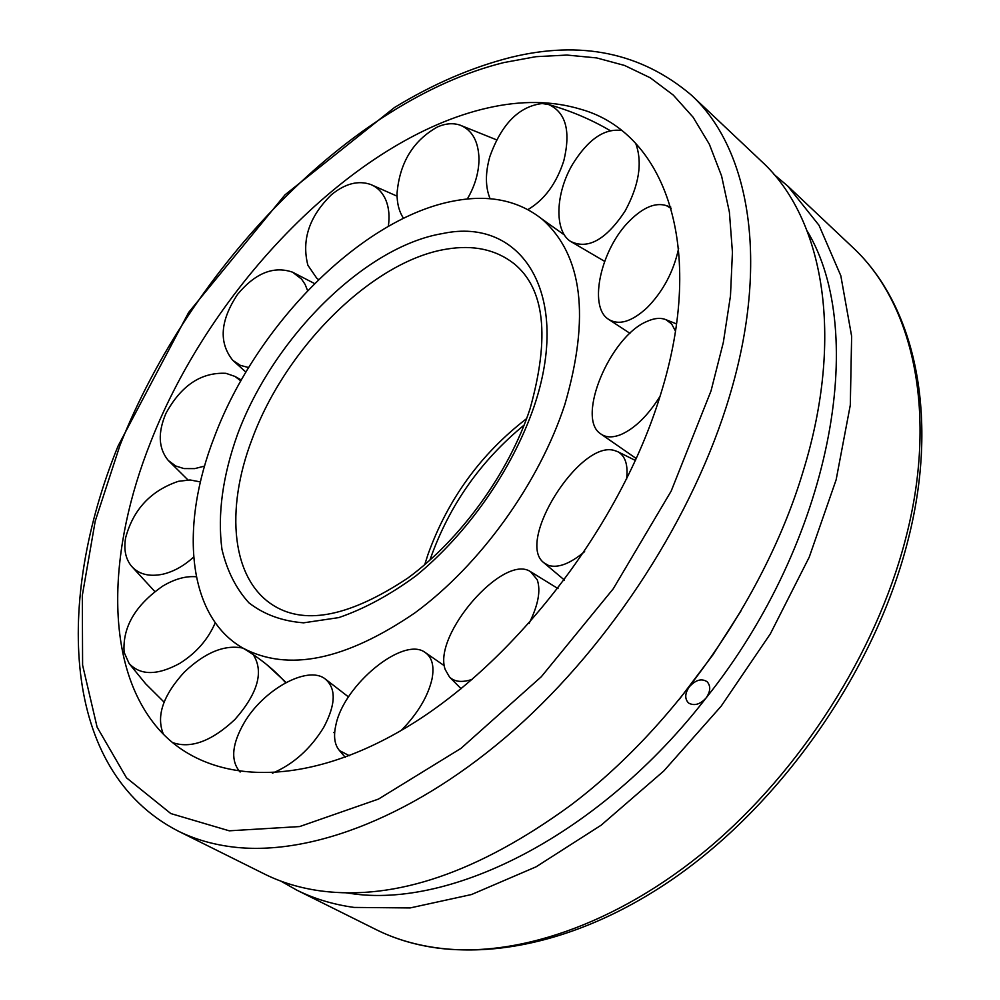<?xml version="1.0" encoding="UTF-8"?>
<svg xmlns="http://www.w3.org/2000/svg" width="1000" height="1000" viewBox="0 0 1000 1000"><rect width="100%" height="100%" fill="white"/><g stroke="black" fill="none" stroke-linecap="round" stroke-linejoin="round"><path stroke-width="1.5" d="M214.525 436.538C179.5 525.975 186.925 615.938 242.662 647.95C287.85 672.125 345.275 660.425 414.95 612.837C480.275 564.913 539.312 482.912 564.888 404.35C590.262 316.725 582.6 254.938 541.9 219C518.3 200.4 489.137 194.363 454.412 200.888C362.3 217.55 256.637 324.338 214.525 436.538M333.7 732.513L334.65 733.05M150.525 442.413C108.212 548.85 104.425 659.087 153.175 722.45C199.338 783.25 296.725 792.788 405.763 727.763C514.55 663.037 620.35 525.725 660.263 395.575C707.288 246.5 664.625 132.688 580.913 109.3C552.413 100.7 521.312 100.262 487.625 107.975C354.825 137.95 211.287 286.1 150.525 442.413M773.962 174.4L787.8 186.112L819.013 225.3L840.812 275.725L851.637 336.262L850.3 405.112L836.137 479.775L809.225 557.175L770.35 633.85L721.125 706.225L663.812 770.962L601.15 825.2L536.1 866.812L471.55 894.525L410.138 907.938L354.075 907.425C333.125 904.5 314 898.713 296.712 890.088L280.938 881.15M177.787 830.888L264.363 873.975C281.525 882.55 300.55 888.238 321.45 891.038C395.788 900.562 478.575 872.175 569.812 805.888C674.125 727.712 765.75 596.375 803.088 471.488C845.2 335.213 823.037 217.488 761.513 161.312L691.175 94.938C641.112 52.688 580.975 40.175 510.763 57.387C471.812 67.287 433.013 84.025 394.375 107.587L284.988 194.85L188.637 312.45L118.05 446.05C55.075 600.95 61.163 770.5 177.787 830.888C194.575 839.275 213.312 844.688 234 847.125C311.825 856.125 417.038 815.7 514.575 729.513C611.912 643.188 693.95 515.55 729.463 396.463C770.125 261.5 749.562 148.325 691.175 94.938M679.025 699.7L712.862 654.912L741.137 610.65M345.75 892.788L350.125 893.4C451.7 909.188 600.65 834.362 706.112 697.938C832.013 540.35 868.65 332.512 807.275 231.2M706.112 697.938C700.35 704.25 694.663 706.038 689.05 703.3L688.112 702.55C684.575 698.3 685.025 693 689.463 686.663C695.775 679.8 701.675 678.175 707.175 681.775C710.888 686.112 710.537 691.5 706.112 697.938M490.112 198.762C485.3 187.113 485.2 173.1 489.812 156.713C501.475 124.05 518.962 106.325 542.3 103.525L548.938 104.65C565.925 112.537 570.887 131.225 563.825 160.725C556.45 183.525 544.475 199.812 527.913 209.587M635.75 143.512C642.7 162.662 639.113 185.238 624.987 211.25C605.875 239.938 587.675 249.95 570.388 241.287C554.075 230.738 555.45 193.038 572.675 164.15C588.088 139.4 604.362 128.188 621.512 130.5M678.612 248.575C673.562 271.663 663.112 291.325 647.237 307.575C631.675 321.912 618.663 325.763 608.225 319.1C588.038 306.225 601.1 248.438 629.938 220.5C643.388 207.25 655.487 202.275 666.263 205.575L671.15 208.425M660.037 396.337C647.9 415.65 634.888 428.387 620.975 434.55C612.45 437.925 605.562 437.612 600.3 433.587C576.213 417.587 610.025 336.712 646.75 321.525C654.175 318.1 660.575 317.488 665.95 319.7L671.65 323.988L675.462 331.087M584.637 551.613C570.05 563.787 557.95 568.375 548.337 565.363L543.812 562.712C515.55 541.675 580.163 439.375 614.575 450.538L617.737 451.688C625.325 455.775 628.263 464.963 626.575 479.225M472.35 679.325C462.287 682.7 454.688 681.963 449.538 677.087L445.213 669.55C432.45 635 503.638 553.162 530.575 571.7L537.212 579.725C540.95 590.487 538.25 605.062 529.087 623.45M349.363 755.725L339.5 750.588C334.475 744.75 333.3 736.087 335.975 724.587C344.137 684.638 403.338 636.175 424.95 652.337C432.075 657.15 434.438 666.025 432.025 678.975C428 696.4 417.738 713.562 401.225 730.45M240.425 771.925L238.425 769.9C230.65 758.85 232.488 743.288 243.925 723.2C263.025 689.837 307.188 665.225 324.9 678.713C336.337 688.1 335.95 704.312 323.725 727.35C310.438 749 293.325 764.287 272.4 773.213M163.412 734.225C155.988 716.213 162.95 695.525 184.275 672.15C205.087 652.412 224.625 644.4 242.925 648.1M253.162 654.525C264.062 671.5 257.987 693.162 234.925 719.475C211.562 741.325 190.675 749 172.288 742.487M215.263 622.737C208.025 639.525 196.175 653.075 179.7 663.413C157.387 675.537 140.525 675.575 129.113 663.538L124.113 652.325C122.413 627.2 135.325 605.1 162.85 586.025C174.713 578.962 185.875 575.875 196.312 576.775M193.625 557.062C183.925 565.925 173.663 571.638 162.838 574.2C149.225 577 138.763 574.312 131.463 566.15C125.588 558.9 123.637 549.462 125.612 537.837C133.238 509.475 150.85 490.625 178.45 481.3L190.075 479.963L200.425 481.925M204.587 466.087L194.775 468.612L184 468.587L175.738 466L168.275 460.475C158.412 448.488 157.65 432.762 165.963 413.3C181.213 385.45 201.2 372.125 225.938 373.325L234.862 376.388L240.837 380.887M248.663 367.55L240.375 365.375L232.85 360.4C218.562 342.688 220.138 320.662 237.587 294.312C255.362 273.038 273.688 265.663 292.575 272.188L301.575 279.113L305.113 284.425L307.613 290.675M318.625 279.575L316.675 278.1L307.887 265.262C301.4 239.85 309.3 216.287 331.613 194.575C345.262 183.55 358.3 180.188 370.725 184.5C377.65 187.35 382.738 192.65 385.988 200.425C388.975 207.938 389.75 216.575 388.325 226.35M403.525 218.312C399.15 211.725 396.987 203.45 397.025 193.5C399.625 162.775 413.125 140.575 437.562 126.9C445.662 123.4 453.162 122.812 460.075 125.138C472.137 129.95 478.45 141.213 479 158.925C478.862 172.537 474.963 185.9 467.3 199.025M526.625 418.612C480.637 454.038 447.738 499.4 427.9 554.7L424.725 564.688M513.825 263.5C495.688 249.488 473.325 244.688 446.763 249.088C372.775 260.663 285.738 347.575 252.175 438.925C224.75 510.2 231.475 580.675 274.725 606.237C306.6 625.175 350.962 615.775 407.825 578.075C460.712 539.4 508.988 472.663 530 408.95C550.15 336.938 544.763 288.45 513.825 263.5M533.837 407.2C572.475 294.1 521.675 216.562 442.75 233.525C364.663 246.375 273.188 338.125 237.512 434.425C222.575 476.262 217.387 514.562 221.95 549.325C227.013 570.737 235.987 588.562 248.888 602.788C263.938 614.487 282.162 621.163 303.6 622.825L338.787 617.6C364.062 608.938 389.75 595.05 415.85 575.925C467.475 533.812 511.95 470.213 533.837 407.2M503.85 62.575C350.8 100.363 190.05 267.938 120 445.225L95.213 521.15L82.325 595.413L82.6 665.138L97.1 727.125L126.5 777.825L170.837 813.575L229.25 830.812L299.637 826.562L378.512 799.062L461.012 748.35L541.312 676.737L613.237 588.8L671.2 491.037L711.025 390.913L723.35 342.312L730.475 295.837L732.438 252.213L729.388 212.087L721.587 175.975L709.362 144.262L693.112 117.238L673.263 95.062L650.275 77.812L624.587 65.462L596.663 57.925L566.962 55.062L535.887 56.688L503.85 62.575M906.9 544.5C873.825 671.3 782.475 802.487 674.95 877.562C567.3 952.513 453.4 968.188 376.037 929.575C393.6 938.337 412.912 944.338 433.988 947.55C513.237 959.463 616.325 925.4 708.775 847.95C801 770.3 875.675 653.037 905.075 540.837C938.775 413.75 913.25 302.95 852.25 246.925L787.8 186.112M242.662 647.95C260.4 658.538 274.713 670.138 285.637 682.75M524.175 425.037C480.65 460.75 449.425 505.175 430.525 558.337L429.913 560.163M564.45 235.012L541.9 219M376.037 929.575L296.712 890.088M907.013 544.062C940.45 417.625 915.387 305.2 852.25 246.925M610.175 130.612C591.15 119.475 570.737 110.812 548.938 104.65M570.388 241.287L604.612 261.337M608.225 319.1L629.975 333.338M670.75 207.037L666.263 205.575M600.3 433.587L636.325 458.587M676.525 323.913L665.95 319.7M543.812 562.712L564.475 580.112M635.462 460.487L617.737 451.688M530.575 571.7L558.025 588.6M461.1 688.713L449.538 677.087M424.95 652.337L444.412 665.788M345.225 757.3L339.5 750.588M324.9 678.713L348.5 696.938M239.913 771.862L238.425 769.9M266.8 664.663L286.112 682.5M164.088 702.138L145.688 683.838L129.113 663.538M154.825 591.538L131.463 566.15M234.862 376.388L241.337 380M188 479.963L168.275 460.475M245.912 372.113L232.85 360.4M314.575 283.562L292.575 272.188M316.675 278.1L318.538 279.65M397.062 196.163L370.725 184.5M496.6 139.85L460.075 125.138"/></g></svg>
